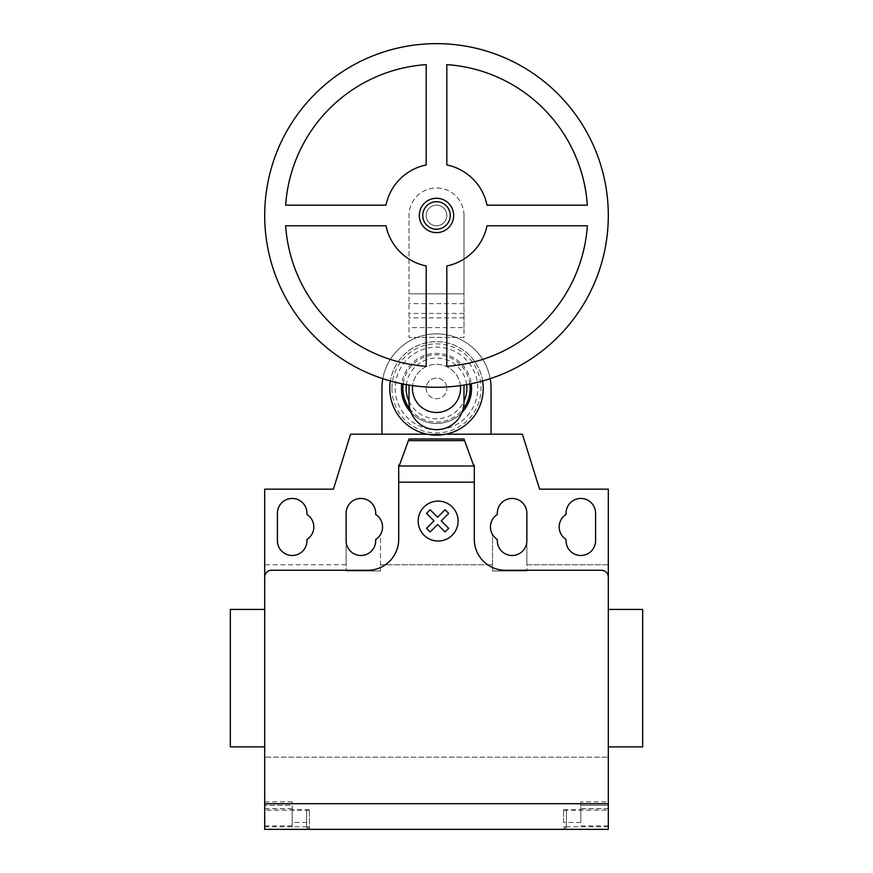 <?xml version="1.0" encoding="UTF-8"?>
<svg xmlns="http://www.w3.org/2000/svg" width="873" height="873" viewBox="0 0 873 873"><rect width="100%" height="100%" fill="white"/><g stroke="black" fill="none" stroke-linecap="round" stroke-linejoin="round"><path stroke-width="0.65" stroke-dasharray="4.37 3.27" d="M446.812 215.456A10.312 10.312 0 0 1 436.5 225.769A10.312 10.312 0 0 1 426.188 215.456A10.312 10.312 0 0 1 436.5 205.155A10.312 10.312 0 0 1 446.812 215.456A10.312 10.312 0 0 1 436.5 225.769A10.312 10.312 0 0 1 426.188 215.456A10.312 10.312 0 0 1 436.5 205.155A10.312 10.312 0 0 1 446.812 215.456A10.312 10.312 0 0 1 436.5 225.769A10.312 10.312 0 0 1 426.188 215.456A10.312 10.312 0 0 1 436.5 205.155A10.312 10.312 0 0 1 446.812 215.456A10.312 10.312 0 0 1 436.5 225.769A10.312 10.312 0 0 1 426.188 215.456A10.312 10.312 0 0 1 436.5 205.155A10.312 10.312 0 0 1 446.812 215.456M453.676 215.456A17.176 17.176 0 0 1 436.5 232.644A17.176 17.176 0 0 1 419.324 215.456A17.176 17.176 0 0 1 436.5 198.28A17.176 17.176 0 0 1 453.676 215.456M608.306 215.456A171.806 171.806 0 0 1 436.5 387.274A171.806 171.806 0 0 1 264.694 215.456A171.806 171.806 0 0 1 436.5 43.65A171.806 171.806 0 0 1 608.306 215.456M487.003 225.769A51.54 51.54 0 0 1 446.812 265.959L446.812 366.3A151.193 151.193 0 0 0 587.343 225.769L487.003 225.769M285.657 225.769A151.193 151.193 0 0 0 426.188 366.3L426.188 265.959A51.54 51.54 0 0 1 385.997 225.769L285.657 225.769M285.657 205.155L385.997 205.155A51.54 51.54 0 0 1 426.188 164.953L426.188 64.624A151.193 151.193 0 0 0 285.657 205.155M446.812 164.953A51.54 51.54 0 0 1 487.003 205.155L587.343 205.155A151.193 151.193 0 0 0 446.812 64.624L446.812 164.953M460.551 388.409A24.051 24.051 0 0 1 436.5 412.471A24.051 24.051 0 0 1 412.449 388.409A24.051 24.051 0 0 1 436.5 364.357A24.051 24.051 0 0 1 460.551 388.409M460.387 385.604A24.051 24.051 0 0 0 412.613 385.604M426.188 388.409A10.312 10.312 0 0 0 436.5 398.721A10.312 10.312 0 0 0 446.812 388.409A10.312 10.312 0 0 1 436.5 398.721A10.312 10.312 0 0 1 426.188 388.409A10.312 10.312 0 0 1 436.5 378.107A10.312 10.312 0 0 1 446.812 388.409A10.312 10.312 0 0 0 436.5 378.107A10.312 10.312 0 0 0 426.188 388.409M463.989 215.456A27.489 27.489 0 0 0 436.5 187.968A27.489 27.489 0 0 0 409.011 215.456A27.489 27.489 0 0 1 436.5 187.968A27.489 27.489 0 0 1 463.989 215.456L463.989 293.808L409.011 293.808L409.011 215.456L409.011 337.447L409.011 293.808L463.989 293.808L463.989 215.456M463.989 385.058L463.989 402.158A27.489 27.489 0 0 1 436.5 429.647A27.489 27.489 0 0 1 409.011 402.158L409.011 385.058M463.989 327.626L463.989 293.808L463.989 337.447L409.011 337.447L463.989 337.447L463.989 327.626L409.011 327.626M463.989 303.629L409.011 303.629M409.011 401.318A30.369 30.369 0 0 0 463.989 401.318M409.863 408.957A33.643 33.643 0 0 0 463.137 408.957M469.849 384A33.643 33.643 0 0 0 403.151 384M401.449 388.409A35.051 35.051 0 0 1 434.154 353.445A35.051 35.051 0 0 1 471.234 383.716A35.051 35.051 0 0 0 401.766 383.716M411.019 412.482A35.051 35.051 0 0 0 461.981 412.482A35.051 35.051 0 0 1 411.019 412.482M389.773 388.409A46.727 46.727 0 0 0 436.5 435.147A46.727 46.727 0 0 0 483.227 388.409A46.727 46.727 0 0 0 436.5 341.681A46.727 46.727 0 0 0 389.773 388.409M391.955 388.409A44.545 44.545 0 0 0 436.5 432.964A44.545 44.545 0 0 0 481.045 388.409A44.545 44.545 0 0 0 436.5 343.864A44.545 44.545 0 0 0 391.955 388.409M395.229 388.409A41.271 41.271 0 0 0 436.5 429.691A41.271 41.271 0 0 0 477.771 388.409A41.271 41.271 0 0 0 436.5 347.138A41.271 41.271 0 0 0 395.229 388.409M482.638 380.955A46.727 46.727 0 0 0 390.362 380.955M466.629 384.611A30.369 30.369 0 0 0 406.371 384.611M382.821 378.664A54.562 54.562 0 0 1 490.179 378.664M491.062 388.409A54.562 54.562 0 0 0 436.5 333.857A54.562 54.562 0 0 0 381.938 388.409L381.938 434.187L491.062 434.187L491.062 388.409M445.907 434.187L427.093 434.187M642.67 609.43L642.67 746.884M608.306 678.157L608.306 609.43L608.306 678.157M230.33 609.43L230.33 746.884M264.694 678.157L264.694 609.43L264.694 678.157M306.958 513.226A14.776 14.776 0 0 0 292.182 498.45A14.776 14.776 0 0 0 277.407 513.226L277.407 540.714A14.776 14.776 0 0 0 292.182 555.49A14.776 14.776 0 0 0 306.958 540.714L306.958 539.449A14.776 14.776 0 0 0 306.958 514.481L306.958 513.226M595.593 540.714L595.593 513.226A14.776 14.776 0 0 0 580.818 498.45A14.776 14.776 0 0 0 566.042 513.226L566.042 514.481A14.776 14.776 0 0 0 566.042 539.449L566.042 540.714A14.776 14.776 0 0 0 580.818 555.49A14.776 14.776 0 0 0 595.593 540.714M309.358 809.773L292.182 809.773L292.182 801.861L292.182 805.299L264.694 805.299L292.182 805.299L292.182 829.35L309.358 829.35L309.358 809.773L309.358 829.35L264.694 829.35L264.694 757.186L608.306 757.186L264.694 757.186L264.694 564.766L346.134 564.766L346.134 570.953L346.134 540.714A14.776 14.776 0 0 0 360.909 555.49A14.776 14.776 0 0 0 375.685 540.714L375.685 539.449A14.776 14.776 0 0 0 380.486 534.494L380.486 570.953L380.486 534.494A14.776 14.776 0 0 0 375.685 514.481L375.685 513.226A14.776 14.776 0 0 0 360.909 498.45A14.776 14.776 0 0 0 346.134 513.226L346.134 564.766L264.694 564.766L264.694 489.164L333.41 489.164L350.597 434.187L522.403 434.187L539.59 489.164L608.306 489.164L608.306 564.766L526.866 564.766L526.866 513.226A14.776 14.776 0 0 0 512.091 498.45A14.776 14.776 0 0 0 497.315 513.226L497.315 514.481A14.776 14.776 0 0 0 492.514 534.494L492.514 570.953L492.514 534.494A14.776 14.776 0 0 0 497.315 539.449L497.315 540.714A14.776 14.776 0 0 0 512.091 555.49A14.776 14.776 0 0 0 526.866 540.714L526.866 570.953L526.866 564.766L608.306 564.766M473.493 465.113L474.301 467.317L474.301 489.164L474.301 467.317L472.915 463.53L473.493 465.113L474.301 465.113L474.301 539.339A30.926 30.926 0 0 0 505.227 570.265L601.442 570.265A6.875 6.875 0 0 1 608.306 577.129A6.875 6.875 0 0 0 601.442 570.265A6.875 6.875 0 0 1 608.306 577.129L608.306 795.674M474.301 467.317L463.989 438.999M264.694 795.674L264.694 577.129A6.875 6.875 0 0 1 271.558 570.265L367.773 570.265A30.926 30.926 0 0 0 398.699 539.339L398.699 465.113L399.507 465.113L409.011 438.999M398.699 475.425L398.699 489.164L398.699 475.425M398.699 467.317L399.507 465.113M380.486 564.766L492.514 564.766L380.486 564.766M346.134 570.953L380.486 570.953L346.134 570.953M526.866 570.953L492.514 570.953L526.866 570.953M472.915 463.53L464.807 441.258M381.938 434.187L491.062 434.187M608.306 609.43L608.306 746.884M563.642 822.475L563.642 809.773L563.642 822.475L580.818 822.475L580.818 801.861L608.306 801.861L608.306 829.35L563.642 829.35L608.306 829.35L608.306 801.861M309.358 826.786L306.609 826.786L306.609 810.111L306.609 827.975L306.609 826.786L264.694 826.786M309.358 810.188L264.694 810.188M292.182 801.861L264.694 801.861M292.182 809.773L292.182 822.475L309.358 822.475M292.182 822.475L292.182 829.35L264.694 829.35L608.306 829.35L608.306 757.186M563.642 826.786L566.391 826.786L566.391 810.111L566.391 827.975L566.391 826.786L608.306 826.786M563.642 809.773L580.818 809.773M563.642 810.188L608.306 810.188M580.818 801.861L580.818 808.736L608.306 808.736M608.306 805.299L580.818 805.299L608.306 805.299M580.818 822.475L580.818 808.736M463.989 313.451L409.011 313.451M463.989 317.881L409.011 317.881M292.182 808.824L264.694 808.824M292.182 808.736L264.694 808.736M292.182 825.913L264.694 825.913M580.818 808.824L608.306 808.824M580.818 825.913L608.306 825.913M309.358 810.111L306.609 810.111M309.358 827.975L306.609 827.975M563.642 827.975L566.391 827.975M563.642 810.111L566.391 810.111"/><path stroke-width="1.31" d="M453.676 215.456A17.176 17.176 0 0 1 436.5 232.644A17.176 17.176 0 0 1 419.324 215.456A17.176 17.176 0 0 1 436.5 198.28A17.176 17.176 0 0 1 453.676 215.456M450.25 215.456A13.75 13.75 0 0 1 436.5 229.206A13.75 13.75 0 0 1 422.75 215.456A13.75 13.75 0 0 1 436.5 201.718A13.75 13.75 0 0 1 450.25 215.456M608.306 215.456A171.806 171.806 0 0 1 436.5 387.274A171.806 171.806 0 0 1 264.694 215.456A171.806 171.806 0 0 1 436.5 43.65A171.806 171.806 0 0 1 608.306 215.456M446.812 265.959A51.54 51.54 0 0 0 487.003 225.769L587.343 225.769A151.193 151.193 0 0 1 446.812 366.3L446.812 265.959M426.188 366.3A151.193 151.193 0 0 1 285.657 225.769L385.997 225.769A51.54 51.54 0 0 0 426.188 265.959L426.188 366.3M385.997 205.155L285.657 205.155A151.193 151.193 0 0 1 426.188 64.624L426.188 164.953A51.54 51.54 0 0 0 385.997 205.155M487.003 205.155A51.54 51.54 0 0 0 446.812 164.953L446.812 64.624A151.193 151.193 0 0 1 587.343 205.155L487.003 205.155M412.613 385.604A24.051 24.051 0 0 0 436.5 412.471A24.051 24.051 0 0 0 460.387 385.604M409.011 385.058L409.011 402.158A27.489 27.489 0 0 0 436.5 429.647A27.489 27.489 0 0 0 463.989 402.158L463.989 385.058M406.371 384.611A30.369 30.369 0 0 0 409.011 401.318M463.989 401.318A30.369 30.369 0 0 0 466.629 384.611M403.151 384A33.643 33.643 0 0 0 409.863 408.957M463.137 408.957A33.643 33.643 0 0 0 469.849 384M401.766 383.716A35.051 35.051 0 0 0 411.019 412.482A35.051 35.051 0 0 1 401.449 388.409M461.981 412.482A35.051 35.051 0 0 0 471.234 383.716A35.051 35.051 0 0 1 461.981 412.482M390.362 380.955A46.727 46.727 0 0 0 436.5 435.147A46.727 46.727 0 0 0 482.638 380.955M427.093 434.187L381.938 434.187L381.938 388.409A54.562 54.562 0 0 1 382.821 378.664M490.179 378.664A54.562 54.562 0 0 1 491.062 388.409L491.062 434.187L445.907 434.187M608.306 757.186L608.306 746.884L642.67 746.884L642.67 609.43L608.306 609.43L608.306 564.766M264.694 746.884L230.33 746.884L230.33 609.43L264.694 609.43M277.407 513.226A14.776 14.776 0 0 1 292.182 498.45A14.776 14.776 0 0 1 306.958 513.226L306.958 514.481A14.776 14.776 0 0 1 306.958 539.449L306.958 540.714A14.776 14.776 0 0 1 292.182 555.49A14.776 14.776 0 0 1 277.407 540.714L277.407 513.226M595.593 513.226L595.593 540.714A14.776 14.776 0 0 1 580.818 555.49A14.776 14.776 0 0 1 566.042 540.714L566.042 539.449A14.776 14.776 0 0 1 566.042 514.481L566.042 513.226A14.776 14.776 0 0 1 580.818 498.45A14.776 14.776 0 0 1 595.593 513.226M608.306 803.706L264.694 803.706L264.694 829.35L608.306 829.35L608.306 489.164L539.59 489.164L522.403 434.187L491.062 434.187M608.306 577.129A6.875 6.875 0 0 0 601.442 570.265L505.227 570.265A30.926 30.926 0 0 1 474.301 539.339L474.301 482.202L398.699 482.202L398.699 467.317L409.011 438.999L463.989 438.999L474.301 467.317L474.301 482.202M464.578 440.625L408.422 440.625M409.011 438.999L463.989 438.999M474.301 467.317L474.301 465.113L473.493 465.113M381.938 434.187L350.597 434.187L333.41 489.164L264.694 489.164L264.694 577.129A6.875 6.875 0 0 1 271.558 570.265L367.773 570.265A30.926 30.926 0 0 0 398.699 539.339L398.699 482.202M399.507 465.113L398.699 465.113L398.699 467.317M375.685 539.449A14.776 14.776 0 0 0 375.685 514.481L375.685 513.226A14.776 14.776 0 0 0 360.909 498.45A14.776 14.776 0 0 0 346.134 513.226L346.134 540.714A14.776 14.776 0 0 0 360.909 555.49A14.776 14.776 0 0 0 375.685 540.714L375.685 539.449M497.315 514.481A14.776 14.776 0 0 0 497.315 539.449L497.315 540.714A14.776 14.776 0 0 0 512.091 555.49A14.776 14.776 0 0 0 526.866 540.714L526.866 513.226A14.776 14.776 0 0 0 512.091 498.45A14.776 14.776 0 0 0 497.315 513.226L497.315 514.481M264.694 577.129L264.694 803.706M448.7 528.34L445.077 531.963L437.602 524.487L430.127 531.963L426.493 528.34L433.979 520.854L426.493 513.379L430.127 509.756L437.602 517.231L445.077 509.756L448.7 513.379L441.236 520.854L448.7 528.34M458.096 521.061A19.959 19.959 0 0 0 428.152 503.776A19.959 19.959 0 0 0 428.152 538.346A19.959 19.959 0 0 0 458.096 521.061M473.821 465.996L399.179 465.996"/></g></svg>
